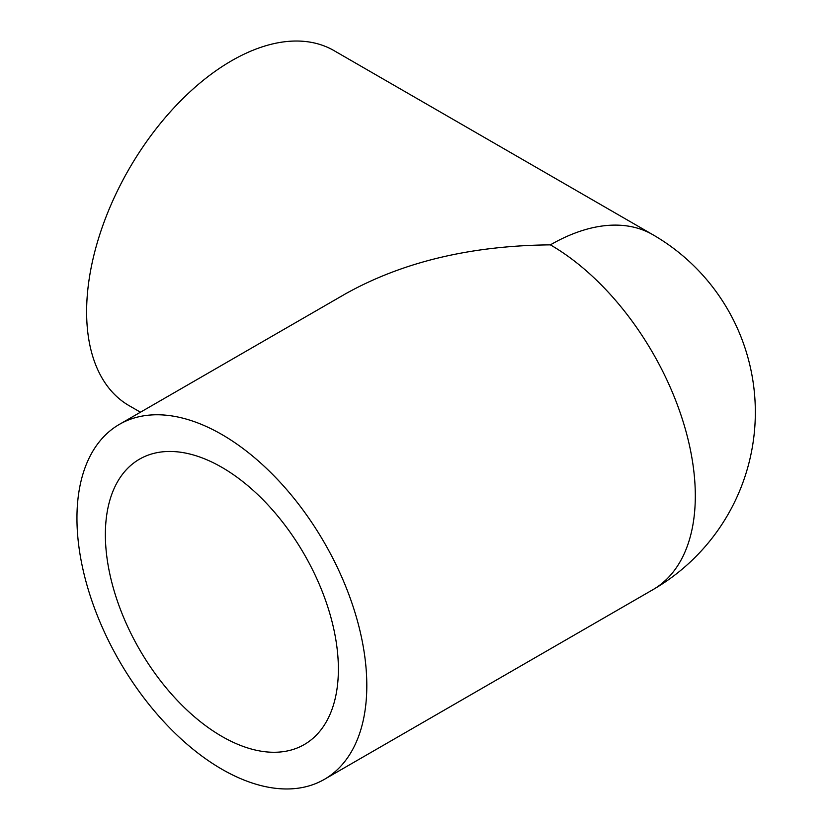 <?xml version="1.0" encoding="UTF-8"?>
<svg xmlns="http://www.w3.org/2000/svg" width="830" height="830" viewBox="0 0 830 830"><rect width="100%" height="100%" fill="white"/><g stroke="black" fill="none" stroke-linecap="round" stroke-linejoin="round"><path stroke-width="1.25" d="M221.88 736.397A164.765 95.128 60 0 1 114.239 591.209A164.765 95.128 60 0 1 139.492 459.177A164.765 95.128 60 0 1 304.257 554.305A164.765 95.128 60 0 1 304.257 744.562A164.765 95.128 60 0 1 221.88 736.397M652.857 234.714A204.958 118.337 120 0 0 550.383 244.86A204.958 118.337 -120 0 1 695.312 495.884A204.958 118.337 -120 0 1 652.857 589.715A204.958 204.958 0 0 0 652.857 234.714L334.023 50.63A204.958 118.337 120 0 0 129.065 168.967A204.958 118.337 120 0 0 129.065 405.631L140.457 412.209M550.383 244.86C470.869 245.607 402.55 261.948 345.425 293.872L119.396 424.369A204.958 118.337 -120 0 0 119.396 661.033A204.958 118.337 -120 0 0 324.354 779.37A204.958 118.337 -120 0 0 366.808 685.538A204.958 118.337 -120 0 0 277.345 479.284A204.958 118.337 -120 0 0 119.396 424.369M652.857 589.715L324.354 779.37"/></g></svg>
